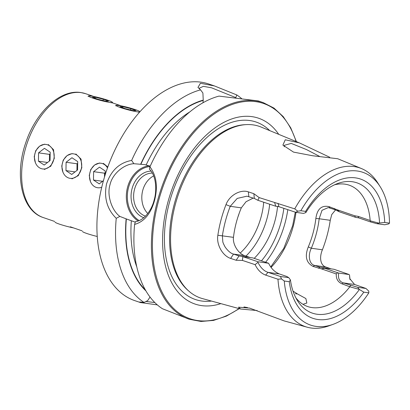 <?xml version="1.0" encoding="UTF-8"?>
<svg xmlns="http://www.w3.org/2000/svg" width="410" height="410" viewBox="0 0 410 410"><rect width="100%" height="100%" fill="white"/><g stroke="black" fill="none" stroke-linecap="round" stroke-linejoin="round"><path stroke-width="0.61" d="M293.037 291.151L297.358 293.883L295.41 293.775M295.866 297.85A64.139 38.509 108.9 0 0 307.72 306.567A64.139 38.509 108.9 0 0 349.827 286.785L342.181 283.904C337.963 282.177 335.995 278.856 336.282 273.957L321.358 268.847L313.117 266.449C306.203 262.82 304.594 256.311 308.294 246.912A64.139 38.509 108.9 0 0 313.112 232.839A64.139 38.509 108.9 0 0 315.859 218.479C317.171 209.018 321.563 205.067 329.035 206.625L337.066 209.735L354.829 215.809L358.145 216.367L370.158 220.472L370.43 220.862L378.712 223.101L384.744 222.466L389.5 223.132A80.744 48.477 108.9 0 0 380.142 186.642L377.707 182.809A83.891 50.368 108.9 0 0 361.507 168.577L337.727 158.742L312.61 155.749L293.529 152.11L282.895 145.109L285.257 139.779L299.346 142.864L329.686 157.245M319.472 156.343L306.506 149.578L291.238 143.413L284.258 145.33L284.258 146.806M257.152 310.549L240.598 309.017L238.497 307.182L249.598 308.1L284.12 320.902L307.28 327.226A83.891 50.368 108.9 0 0 328.799 325.883L333.074 324.346A80.744 48.477 108.9 0 0 368.831 292.853L368.78 291.146L365.961 288.471L354.563 284.468L349.756 278.615L349.535 275.161L349.141 274.536L334.012 269.278L323.28 267.776L338.66 273.07L349.141 274.536M243.95 306.946L247.563 307.597M137.601 111.915L139.513 112.207M110.085 102.505L112.632 102.92L121.329 105.893M107.804 167.008L103.366 163.364M71.924 178.878L78.279 175.654L81.826 167.746L81.057 159.121L75.845 153.955M44.403 169.474L50.763 166.245L54.31 158.337L53.541 149.712L48.329 144.551M92.455 96.232L88.857 95.873M119.976 105.636L116.379 105.278M143.813 217.715A23.821 18.921 98 0 1 132.056 188.692A23.821 18.921 98 0 1 151.023 171.119M152.284 173.082A22.002 17.476 -82 0 0 134.526 189.317A22.002 17.476 -82 0 0 145.509 216.167M153.632 175.931A22.002 17.476 -82 0 0 142.726 190.465A22.002 17.476 -82 0 0 147.779 213.518M150.229 166.173L144.879 164.646L133.865 163.708C124.127 164.143 112.294 173.794 109.998 184.782C106.764 194.863 111.53 210.233 119.843 216.408L126.136 218.863A105.267 63.201 108.9 0 0 145.939 290.895M134.603 224.429L135.449 221.6C143.649 220.811 151.623 210.714 154.18 199.885C157.138 189.85 156.025 175.203 149.399 169.166L149.927 166.844C156.466 175.567 158.019 186.729 154.575 200.331C150.844 213.687 144.192 221.723 134.603 224.429A114.462 68.721 108.9 0 0 162.432 308.735L189.215 319.236L201.018 321.466L213.548 320.405L226.438 316.089L239.302 308.663M126.136 218.863L135.279 222.174M297.358 293.883L305.86 298.536L306.844 303.046L303.579 304.097M315.859 218.479L319.17 218.755A66.502 39.929 -71.1 0 1 316.325 233.649A66.502 39.929 -71.1 0 1 311.323 248.24C307.864 254.948 308.95 264.178 314.675 265.449L319.943 267.253L323.28 267.776M333.074 324.346A80.744 48.477 108.9 0 1 284.268 281.014L281.491 278.928L277.975 279.22L265.629 275.095C261.185 273.429 257.68 269.949 255.112 264.655L242.453 260.422L236.15 260.258L230.651 258.418C222.902 255.973 216.198 244.944 217.853 235.248A87.791 52.711 -71.1 0 1 221.051 219.816A87.791 52.711 -71.1 0 1 225.997 204.631C229.415 195.175 240.68 189.128 248.357 191.87L253.862 193.694L259.171 197.599L294.744 208.874L297.798 211.196L295.769 212.324L278.928 206.707L275.561 206.179L257.839 200.27L254.323 198.445L246.974 196.185L237.216 198.414L230.235 206.307A84.537 50.753 108.9 0 0 225.474 220.934A84.537 50.753 108.9 0 0 222.389 235.791L222.794 241.582C222.779 242.254 223.563 244.073 225.146 247.04C228.078 251.099 230.876 253.452 233.531 254.092L239.03 255.922L242.141 256.419L258.11 261.79L257.921 262.338C260.611 267.72 263.973 271.061 268.022 272.353L280.502 276.509L288.773 277.667L286.805 276.489L279.353 273.941C275.197 272.117 271.61 269.411 268.591 263.261L252.878 257.921L242.141 256.419M217.853 235.248L233.474 237.344A66.502 39.929 -71.1 0 1 241.316 207.86L246.051 201.72L253.226 198.081M238.046 216.618A15.457 9.281 108.9 0 0 239.056 213.656M254.251 258.331A56.549 33.953 108.9 0 0 274.977 220.723A56.549 33.953 108.9 0 0 277.565 206.455M299.346 142.864L261.129 127.064A90.707 54.463 108.9 0 0 246.174 124.609A90.707 54.463 108.9 0 0 175.306 204.534A90.707 54.463 108.9 0 0 189.164 291.397A90.707 54.463 108.9 0 0 202.494 298.608L240.598 309.017M361.507 168.577A83.891 50.368 108.9 0 0 294.744 208.874M278.723 134.337A98.185 58.948 108.9 0 0 219.56 124.83A98.185 58.948 108.9 0 0 167.726 202.853A98.185 58.948 108.9 0 0 220.857 303.625M189.215 319.236A114.462 68.721 108.9 0 1 157.389 201.289A114.462 68.721 108.9 0 1 263.261 102.623L258.377 100.952L219.012 96.109A114.462 68.721 108.9 0 0 149.927 166.844M140.697 164.149A105.267 63.201 108.9 0 1 203.237 100.112L202.899 93.019L200.557 89.862L197.958 87.417L200.428 83.271L214.481 85.946L208.772 83.999A114.462 68.721 108.9 0 0 102.9 182.665A114.462 68.721 108.9 0 0 134.726 300.612L140.435 302.565L139.677 301.991L144.002 302.411L147.656 300.648L150.039 297.045M119.843 216.408L116.24 218.31C107.02 209.243 103.791 197.779 106.538 183.911C111.048 170.493 119.418 162.667 131.641 160.433L133.865 163.708M200.557 89.862A114.462 68.721 108.9 0 0 131.641 160.433M214.481 85.946L236.734 94.925L235.842 97.631L211.529 87.786L203.386 86.341L199.429 88.14L199.409 88.975M241.69 98.661A114.462 68.721 108.9 0 0 236.734 94.925M157.312 304.871L140.435 302.565M116.24 218.31A114.462 68.721 108.9 0 0 144.002 302.411M235.965 98.164L235.842 97.631M203.237 100.112L202.986 102.756M297.798 211.196L300.858 210.725L305.614 211.391L305.855 212.58L303.523 213.405L295.769 212.324M380.142 186.642A80.744 48.477 108.9 0 0 300.858 210.725M389.5 223.132L388.7 223.921L384.718 224.772L376.985 223.691L370.537 221.933L358.642 217.864L355.731 217.397L358.325 217.761M384.744 222.466A73.595 44.188 108.9 0 0 355.567 177.878A73.595 44.188 108.9 0 0 305.614 211.391M379.558 222.896A68.859 41.343 108.9 0 0 337.773 183.475A68.859 41.343 108.9 0 0 305.855 212.58M370.158 220.472A64.139 38.509 108.9 0 0 349.217 185.182A64.139 38.509 108.9 0 0 334.504 184.818M349.535 275.161L350.037 279.702M277.975 279.22A83.891 50.368 108.9 0 0 307.28 327.226M284.268 281.014L289.291 281.716A73.595 44.188 108.9 0 0 363.813 292.151L368.831 292.853M363.813 292.151L359.216 289.373L349.827 286.785M288.773 277.667L290.408 279.881L289.291 281.716M290.408 279.881A68.859 41.343 108.9 0 0 297.629 300.914A68.859 41.343 108.9 0 0 359.365 289.532M258.11 261.79L268.591 263.261M250.279 257.557L244.693 255.655C238.763 253.841 232.521 244.816 233.474 237.344M275.561 206.179L278.59 206.599M280.502 276.509L281.491 278.928M378.712 223.101L376.985 223.691M338.66 273.07C337.85 278.262 339.377 281.532 343.231 282.88L357.684 287.313L365.961 288.471M357.684 287.313L359.216 289.373M355.731 217.397L339.526 211.867L335.231 209.771L328.328 207.573L321.999 210.309L319.17 218.755L330.25 220.308L331.736 214.589L335.564 209.894M331.178 268.883L325.832 267.012C320.205 265.326 319.257 257.024 322.409 249.792A84.537 50.753 108.9 0 0 330.25 220.308M242.453 260.422L242.828 256.696M236.15 260.258L239.03 255.922L249.962 257.454M225.997 204.631L230.235 206.307L241.316 207.86M248.357 191.87L248.824 196.61M253.862 193.694L254.323 198.445M257.839 200.27L259.171 197.599M255.112 264.655L257.921 262.338M275.751 206.174L274.664 202.745M321.363 268.847L324.515 268.299M308.294 246.912L311.323 248.24L322.409 249.792M339.526 211.867L337.066 209.735M354.829 215.809L355.265 217.249M370.43 220.862L370.537 221.933M337.635 272.783L336.282 273.957M350.683 285.427L349.863 286.534M145.97 301.458L154.837 302.559M116.173 105.319L115.553 105.78M88.652 95.914L88.037 96.376M99.676 162.975L94.602 164.989L90.759 169.509L89.257 175.5L90.446 181.522M72.16 153.565L67.081 155.585L63.242 160.1L61.741 166.096L62.925 172.113M44.639 144.161L39.565 146.175L35.721 150.696L34.22 156.687L35.409 162.708M139.918 111.751A12.367 1.138 14.9 0 0 139.892 111.684A12.367 1.138 14.9 0 0 132.21 108.64A12.367 1.138 14.9 0 0 116.102 105.355A12.367 1.138 14.9 0 0 123.728 108.599A12.367 1.138 14.9 0 0 139.769 111.92M133.101 110.592L135.982 110.608L130.851 108.635L122.836 106.646L119.956 106.636L125.091 108.609L133.101 110.592M122.575 107.64L122.836 106.646M130.503 109.947L130.851 108.635M96.212 99.194A12.367 1.138 14.9 0 0 112.376 102.28A12.367 1.138 14.9 0 0 104.693 99.235A12.367 1.138 14.9 0 0 88.581 95.945A12.367 1.138 14.9 0 0 96.212 99.194M105.585 101.188L108.465 101.198L103.33 99.225L95.32 97.242L92.44 97.226L97.57 99.199L105.585 101.188M95.053 98.236L95.32 97.242M102.982 100.542L103.33 99.225M44.147 168.997A12.367 9.825 -82 0 0 54.192 156.123A12.367 9.825 -82 0 0 44.49 144.387A12.367 9.825 -82 0 0 34.44 157.261A12.367 9.825 -82 0 0 44.147 168.997M50.066 160.535L50.184 152.177L44.434 148.333L38.566 152.848L38.448 161.207L44.203 165.051L50.066 160.535M47.545 162.478L38.448 161.207M49.41 161.043L49.502 154.38L38.566 152.848M49.502 154.38L50.163 153.873M73.569 227.919A12.367 1.138 -165.1 0 1 57 223.23A12.367 1.138 -165.1 0 1 55.007 222.128M107.487 167.885A12.367 9.825 -82 0 0 99.527 163.195A12.367 9.825 -82 0 0 89.477 176.074A12.367 9.825 -82 0 0 99.184 187.811A12.367 9.825 -82 0 0 101.747 187.247M105.17 174.829L105.221 170.99L99.471 167.147L93.603 171.662L93.485 180.021L99.24 183.864L103.458 180.615M102.582 181.292L93.485 180.021M104.488 177.058L104.54 173.194L93.603 171.662M104.54 173.194L105.201 172.687M71.663 178.406A12.367 9.825 -82 0 0 81.713 165.527A12.367 9.825 -82 0 0 72.006 153.791A12.367 9.825 -82 0 0 61.961 166.67A12.367 9.825 -82 0 0 71.663 178.406M77.587 169.94L77.705 161.581L71.955 157.737L66.087 162.252L65.969 170.611L71.719 174.46L77.587 169.94M75.061 171.887L65.969 170.611M76.931 170.447L77.024 163.785L66.087 162.252M77.024 163.785L77.68 163.277M97.267 236.483A12.367 1.138 -165.1 0 1 84.521 232.634A12.367 1.138 -165.1 0 1 82.523 231.537M246.174 124.609L244.703 124.691A90.138 54.12 108.9 0 0 174.281 204.113A90.138 54.12 108.9 0 0 188.052 290.429L189.164 291.397M81.19 92.629A65.456 39.298 -71.1 0 1 85.603 93.68L80.76 92.527C59.886 89.175 35.619 112.535 25.727 142.844C14.365 175.142 21.53 210.678 43.255 217.556A65.456 39.298 -71.1 0 1 26.086 146.493A65.456 39.298 -71.1 0 1 81.19 92.629M245.969 256.091A56.549 33.953 108.9 0 0 267.13 218.043A56.549 33.953 108.9 0 0 269.678 204.216M240.245 253.006A52.183 31.329 108.9 0 0 261.206 216.547A52.183 31.329 108.9 0 0 263.697 202.222M265.67 262.195A69.823 41.922 108.9 0 0 285.16 222.594A69.823 41.922 108.9 0 0 287.799 209.664M261.529 260.78A66.912 40.175 108.9 0 0 281.209 221.595A66.912 40.175 108.9 0 0 283.858 208.352M271.082 267.407A64.139 38.509 108.9 0 0 293.299 226.069A64.139 38.509 108.9 0 0 295.969 212.349M269.744 130.626A93.787 56.308 108.9 0 0 169.325 202.863A93.787 56.308 108.9 0 0 211.483 301.063M296.082 141.517A113.734 68.285 108.9 0 0 227.96 106.144A113.734 68.285 108.9 0 0 158.378 201.541A113.734 68.285 108.9 0 0 168.351 302.462A113.734 68.285 108.9 0 0 238.979 308.571M203.145 100.465A104.914 62.991 108.9 0 0 140.917 164.179M189.804 111.899A101.28 60.808 108.9 0 0 146.211 164.871M126.357 218.894A104.914 62.991 108.9 0 0 145.355 289.875M131.338 220.754A101.28 60.808 108.9 0 0 136.807 266.936M265.629 275.095L268.022 272.353L279.359 273.941M230.651 258.418L233.531 254.092L244.693 255.655M313.117 266.449L314.675 265.449L325.832 267.012M318.385 268.248L319.943 267.253L330.875 268.781M342.181 283.904L343.231 282.88L354.563 284.468M278.928 206.707L278.026 203.319M329.035 206.625L329.968 207.972M334.304 208.429L335.231 209.771M358.145 216.367L358.642 217.864M149.332 165.789A29.192 23.191 -82 0 0 127.059 189.353A29.192 23.191 -82 0 0 138.119 220.944M150.06 166.547A28.464 22.611 -82 0 0 128.048 189.599A28.464 22.611 -82 0 0 139.164 220.549M93.808 96.483L85.603 93.68M295.297 212.165L292.637 225.751L283.787 248.337L270.738 266.936M263.261 102.623L273.957 108.081L283.218 116.594L290.767 127.899L296.394 141.645M82.118 230.845L70.289 226.797M54.602 221.436L43.255 217.556M116.102 105.355L115.635 105.621M112.376 102.28L112.781 102.971M88.581 95.945L88.119 96.212"/></g></svg>
